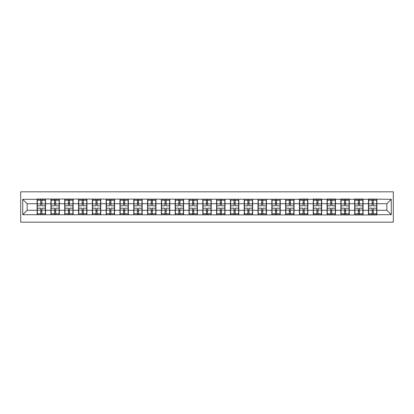 <?xml version="1.0" encoding="UTF-8"?>
<svg xmlns="http://www.w3.org/2000/svg" width="414" height="414" viewBox="0 0 414 414"><rect width="100%" height="100%" fill="white"/><g stroke="black" fill="none" stroke-linecap="round" stroke-linejoin="round"><path stroke-width="0.62" d="M20.7 222.178L393.3 222.178L393.3 191.822L20.7 191.822L20.7 222.178M386.842 210.276L386.842 203.724L376.885 203.724L376.885 210.276L386.842 210.276L391.266 214.7L391.266 199.3L368.476 199.036L368.476 203.724L363.078 203.724L363.078 210.276L368.476 210.276L368.476 203.724M391.266 214.7L376.885 214.7L376.885 214.964L22.734 214.7L22.734 199.3L37.115 199.3L37.115 203.724L27.158 203.724L27.158 210.276L37.115 210.276L37.115 203.724M368.476 199.3L363.078 199.3L363.078 199.036L354.669 199.036L354.669 199.3L349.271 199.3L349.271 199.036L340.862 199.036L340.862 199.3L335.464 199.3L335.464 199.036L327.055 199.036L327.055 199.3L321.657 199.3L321.657 199.036L313.248 199.036L313.248 199.3L307.85 199.3L307.85 199.036L299.441 199.036L299.441 199.3L37.115 199.036L37.115 199.3M368.476 210.276L368.476 214.7M363.078 210.276L363.078 214.7M363.078 199.3L363.078 203.724M349.271 210.276L354.669 210.276L354.669 203.724L349.271 203.724L349.271 214.7M354.669 210.276L354.669 214.7M354.669 199.3L354.669 203.724M349.271 199.3L349.271 203.724M335.464 210.276L340.862 210.276L340.862 203.724L335.464 203.724L335.464 214.7M340.862 210.276L340.862 214.7M340.862 199.3L340.862 203.724M335.464 199.3L335.464 203.724M321.657 210.276L327.055 210.276L327.055 203.724L321.657 203.724L321.657 214.7M327.055 210.276L327.055 214.7M327.055 199.3L327.055 203.724M321.657 199.3L321.657 203.724M307.85 210.276L313.248 210.276L313.248 203.724L307.85 203.724L307.85 214.7M313.248 210.276L313.248 214.7M313.248 199.3L313.248 203.724M307.85 199.3L307.85 203.724M294.043 210.276L299.441 210.276L299.441 203.724L294.043 203.724L294.043 214.7M299.441 210.276L299.441 214.7M299.441 199.3L299.441 203.724M294.043 199.3L294.043 203.724M280.237 210.276L285.634 210.276L285.634 203.724L280.237 203.724L280.237 214.7M285.634 210.276L285.634 214.7M285.634 199.3L285.634 203.724M280.237 199.3L280.237 203.724M266.43 210.276L271.827 210.276L271.827 203.724L266.43 203.724L266.43 214.7M271.827 210.276L271.827 214.7M271.827 199.3L271.827 203.724M266.43 199.3L266.43 203.724M252.623 210.276L258.02 210.276L258.02 203.724L252.623 203.724L252.623 214.7M258.02 210.276L258.02 214.7M258.02 199.3L258.02 203.724M252.623 199.3L252.623 203.724M238.816 210.276L244.213 210.276L244.213 203.724L238.816 203.724L238.816 214.7M244.213 210.276L244.213 214.7M244.213 199.3L244.213 203.724M238.816 199.3L238.816 203.724M225.009 210.276L230.412 210.276L230.412 203.724L225.009 203.724L225.009 214.7M230.412 210.276L230.412 214.7M230.412 199.3L230.412 203.724M225.009 199.3L225.009 203.724M211.202 210.276L216.605 210.276L216.605 203.724L211.202 203.724L211.202 214.7M216.605 210.276L216.605 214.7M216.605 199.3L216.605 203.724M211.202 199.3L211.202 203.724M197.395 210.276L202.798 210.276L202.798 203.724L197.395 203.724L197.395 214.7M202.798 210.276L202.798 214.7M202.798 199.3L202.798 203.724M197.395 199.3L197.395 203.724M183.588 210.276L188.991 210.276L188.991 203.724L183.588 203.724L183.588 214.7M188.991 210.276L188.991 214.7M188.991 199.3L188.991 203.724M183.588 199.3L183.588 203.724M169.787 210.276L175.184 210.276L175.184 203.724L169.787 203.724L169.787 214.7M175.184 210.276L175.184 214.7M175.184 199.3L175.184 203.724M169.787 199.3L169.787 203.724M155.98 210.276L161.377 210.276L161.377 203.724L155.98 203.724L155.98 214.7M161.377 210.276L161.377 214.7M161.377 199.3L161.377 203.724M155.98 199.3L155.98 203.724M142.173 210.276L147.57 210.276L147.57 203.724L142.173 203.724L142.173 214.7M147.57 210.276L147.57 214.7M147.57 199.3L147.57 203.724M142.173 199.3L142.173 203.724M128.366 210.276L133.763 210.276L133.763 203.724L128.366 203.724L128.366 214.7M133.763 210.276L133.763 214.7M133.763 199.3L133.763 203.724M128.366 199.3L128.366 203.724M114.559 210.276L119.956 210.276L119.956 203.724L114.559 203.724L114.559 214.7M119.956 210.276L119.956 214.7M119.956 199.3L119.956 203.724M114.559 199.3L114.559 203.724M100.752 210.276L106.15 210.276L106.15 203.724L100.752 203.724L100.752 214.7M106.15 210.276L106.15 214.7M106.15 199.3L106.15 203.724M100.752 199.3L100.752 203.724M86.945 210.276L92.343 210.276L92.343 203.724L86.945 203.724L86.945 214.7M92.343 210.276L92.343 214.7M92.343 199.3L92.343 203.724M86.945 199.3L86.945 203.724M73.138 210.276L78.536 210.276L78.536 203.724L73.138 203.724L73.138 214.7M78.536 210.276L78.536 214.7M78.536 199.3L78.536 203.724M73.138 199.3L73.138 203.724M59.331 210.276L64.729 210.276L64.729 203.724L59.331 203.724L59.331 214.7M64.729 210.276L64.729 214.7M64.729 199.3L64.729 203.724M59.331 199.3L59.331 203.724M45.524 210.276L50.922 210.276L50.922 203.724L45.524 203.724L45.524 214.7M50.922 210.276L50.922 214.7M50.922 199.3L50.922 203.724M45.524 199.3L45.524 203.724M37.115 210.276L37.115 214.7M27.158 210.276L22.734 214.7M22.734 199.3L27.158 203.724M376.885 210.276L376.885 214.7M376.885 199.3L376.885 203.724M391.266 199.3L386.842 203.724M37.338 203.864L40.748 203.864L40.748 199.258L37.338 199.258L37.338 208.195L40.748 208.195L40.748 210.136L41.897 210.131L41.897 208.195L45.302 208.195L45.302 199.258L41.897 199.258L41.897 200.226L45.302 200.226M40.748 202.581L41.897 202.581M41.897 200.36L40.748 200.36M37.338 205.805L40.748 205.805L40.748 203.864L41.897 203.869L41.897 205.805L45.302 205.805M37.338 200.226L40.748 200.226M40.748 213.64L41.897 213.64M40.748 211.419L41.897 211.419M37.338 214.742L40.748 214.742L40.748 213.774L37.338 213.774L37.338 214.742M37.338 208.195L37.338 210.136L40.748 210.136L40.748 213.774M37.338 210.136L37.338 213.774M45.302 208.195L45.302 214.742L41.897 214.742L41.897 213.774L45.302 213.774M45.302 210.136L41.897 210.136L41.897 213.774M45.302 203.864L41.897 203.864L41.897 200.226M51.145 203.864L54.555 203.864L54.555 199.258L51.145 199.258L51.145 208.195L54.555 208.195L54.555 210.136L55.704 210.131L55.704 208.195L59.109 208.195L59.109 199.258L55.704 199.258L55.704 200.226L59.109 200.226M54.555 202.581L55.704 202.581M55.704 200.36L54.555 200.36M51.145 205.805L54.555 205.805L54.555 203.864L55.704 203.869L55.704 205.805L59.109 205.805M51.145 200.226L54.555 200.226M54.555 213.64L55.704 213.64M54.555 211.419L55.704 211.419M51.145 214.742L54.555 214.742L54.555 213.774L51.145 213.774L51.145 214.742M51.145 208.195L51.145 210.136L54.555 210.136L54.555 213.774M51.145 210.136L51.145 213.774M59.109 208.195L59.109 214.742L55.704 214.742L55.704 213.774L59.109 213.774M59.109 210.136L55.704 210.136L55.704 213.774M59.109 203.864L55.704 203.864L55.704 200.226M64.951 203.864L68.362 203.864L68.362 199.258L64.951 199.258L64.951 208.195L68.362 208.195L68.362 210.136L69.511 210.131L69.511 208.195L72.916 208.195L72.916 199.258L69.511 199.258L69.511 200.226L72.916 200.226M68.362 202.581L69.511 202.581M69.511 200.36L68.362 200.36M64.951 205.805L68.362 205.805L68.362 203.864L69.511 203.869L69.511 205.805L72.916 205.805M64.951 200.226L68.362 200.226M68.362 213.64L69.511 213.64M68.362 211.419L69.511 211.419M64.951 214.742L68.362 214.742L68.362 213.774L64.951 213.774L64.951 214.742M64.951 208.195L64.951 210.136L68.362 210.136L68.362 213.774M64.951 210.136L64.951 213.774M72.916 208.195L72.916 214.742L69.511 214.742L69.511 213.774L72.916 213.774M72.916 210.136L69.511 210.136L69.511 213.774M72.916 203.864L69.511 203.864L69.511 200.226M78.758 203.864L82.163 203.864L82.163 199.258L78.758 199.258L78.758 208.195L82.163 208.195L82.163 210.136L83.317 210.131L83.317 208.195L86.723 208.195L86.723 199.258L83.317 199.258L83.317 200.226L86.723 200.226M82.163 202.581L83.317 202.581M83.317 200.36L82.163 200.36M78.758 205.805L82.163 205.805L82.163 203.864L83.317 203.869L83.317 205.805L86.723 205.805M78.758 200.226L82.163 200.226M82.163 213.64L83.317 213.64M82.163 211.419L83.317 211.419M78.758 214.742L82.163 214.742L82.163 213.774L78.758 213.774L78.758 214.742M78.758 208.195L78.758 210.136L82.163 210.136L82.163 213.774M78.758 210.136L78.758 213.774M86.723 208.195L86.723 214.742L83.317 214.742L83.317 213.774L86.723 213.774M86.723 210.136L83.317 210.136L83.317 213.774M86.723 203.864L83.317 203.864L83.317 200.226M92.565 203.864L95.97 203.864L95.97 199.258L92.565 199.258L92.565 208.195L95.97 208.195L95.97 210.136L97.124 210.131L97.124 208.195L100.53 208.195L100.53 199.258L97.124 199.258L97.124 200.226L100.53 200.226M95.97 202.581L97.124 202.581M97.124 200.36L95.97 200.36M92.565 205.805L95.97 205.805L95.97 203.864L97.124 203.869L97.124 205.805L100.53 205.805M92.565 200.226L95.97 200.226M95.97 213.64L97.124 213.64M95.97 211.419L97.124 211.419M92.565 214.742L95.97 214.742L95.97 213.774L92.565 213.774L92.565 214.742M92.565 208.195L92.565 210.136L95.97 210.136L95.97 213.774M92.565 210.136L92.565 213.774M100.53 208.195L100.53 214.742L97.124 214.742L97.124 213.774L100.53 213.774M100.53 210.136L97.124 210.136L97.124 213.774M100.53 203.864L97.124 203.864L97.124 200.226M106.372 203.864L109.777 203.864L109.777 199.258L106.372 199.258L106.372 208.195L109.777 208.195L109.777 210.136L110.931 210.131L110.931 208.195L114.336 208.195L114.336 199.258L110.931 199.258L110.931 200.226L114.336 200.226M109.777 202.581L110.931 202.581M110.931 200.36L109.777 200.36M106.372 205.805L109.777 205.805L109.777 203.864L110.931 203.869L110.931 205.805L114.336 205.805M106.372 200.226L109.777 200.226M109.777 213.64L110.931 213.64M109.777 211.419L110.931 211.419M106.372 214.742L109.777 214.742L109.777 213.774L106.372 213.774L106.372 214.742M106.372 208.195L106.372 210.136L109.777 210.136L109.777 213.774M106.372 210.136L106.372 213.774M114.336 208.195L114.336 214.742L110.931 214.742L110.931 213.774L114.336 213.774M114.336 210.136L110.931 210.136L110.931 213.774M114.336 203.864L110.931 203.864L110.931 200.226M120.179 203.864L123.584 203.864L123.584 199.258L120.179 199.258L120.179 208.195L123.584 208.195L123.584 210.136L124.738 210.131L124.738 208.195L128.143 208.195L128.143 199.258L124.738 199.258L124.738 200.226L128.143 200.226M123.584 202.581L124.738 202.581M124.738 200.36L123.584 200.36M120.179 205.805L123.584 205.805L123.584 203.864L124.738 203.869L124.738 205.805L128.143 205.805M120.179 200.226L123.584 200.226M123.584 213.64L124.738 213.64M123.584 211.419L124.738 211.419M120.179 214.742L123.584 214.742L123.584 213.774L120.179 213.774L120.179 214.742M120.179 208.195L120.179 210.136L123.584 210.136L123.584 213.774M120.179 210.136L120.179 213.774M128.143 208.195L128.143 214.742L124.738 214.742L124.738 213.774L128.143 213.774M128.143 210.136L124.738 210.136L124.738 213.774M128.143 203.864L124.738 203.864L124.738 200.226M133.986 203.864L137.391 203.864L137.391 199.258L133.986 199.258L133.986 208.195L137.391 208.195L137.391 210.136L138.54 210.131L138.54 208.195L141.95 208.195L141.95 199.258L138.54 199.258L138.54 200.226L141.95 200.226M137.391 202.581L138.54 202.581M138.54 200.36L137.391 200.36M133.986 205.805L137.391 205.805L137.391 203.864L138.54 203.869L138.54 205.805L141.95 205.805M133.986 200.226L137.391 200.226M137.391 213.64L138.54 213.64M137.391 211.419L138.54 211.419M133.986 214.742L137.391 214.742L137.391 213.774L133.986 213.774L133.986 214.742M133.986 208.195L133.986 210.136L137.391 210.136L137.391 213.774M133.986 210.136L133.986 213.774M141.95 208.195L141.95 214.742L138.54 214.742L138.54 213.774L141.95 213.774M141.95 210.136L138.54 210.136L138.54 213.774M141.95 203.864L138.54 203.864L138.54 200.226M147.793 203.864L151.198 203.864L151.198 199.258L147.793 199.258L147.793 208.195L151.198 208.195L151.198 210.136L152.347 210.131L152.347 208.195L155.757 208.195L155.757 199.258L152.347 199.258L152.347 200.226L155.757 200.226M151.198 202.581L152.347 202.581M152.347 200.36L151.198 200.36M147.793 205.805L151.198 205.805L151.198 203.864L152.347 203.869L152.347 205.805L155.757 205.805M147.793 200.226L151.198 200.226M151.198 213.64L152.347 213.64M151.198 211.419L152.347 211.419M147.793 214.742L151.198 214.742L151.198 213.774L147.793 213.774L147.793 214.742M147.793 208.195L147.793 210.136L151.198 210.136L151.198 213.774M147.793 210.136L147.793 213.774M155.757 208.195L155.757 214.742L152.347 214.742L152.347 213.774L155.757 213.774M155.757 210.136L152.347 210.136L152.347 213.774M155.757 203.864L152.347 203.864L152.347 200.226M161.6 203.864L165.005 203.864L165.005 199.258L161.6 199.258L161.6 208.195L165.005 208.195L165.005 210.136L166.154 210.131L166.154 208.195L169.564 208.195L169.564 199.258L166.154 199.258L166.154 200.226L169.564 200.226M165.005 202.581L166.154 202.581M166.154 200.36L165.005 200.36M161.6 205.805L165.005 205.805L165.005 203.864L166.154 203.869L166.154 205.805L169.564 205.805M161.6 200.226L165.005 200.226M165.005 213.64L166.154 213.64M165.005 211.419L166.154 211.419M161.6 214.742L165.005 214.742L165.005 213.774L161.6 213.774L161.6 214.742M161.6 208.195L161.6 210.136L165.005 210.136L165.005 213.774M161.6 210.136L161.6 213.774M169.564 208.195L169.564 214.742L166.154 214.742L166.154 213.774L169.564 213.774M169.564 210.136L166.154 210.136L166.154 213.774M169.564 203.864L166.154 203.864L166.154 200.226M175.407 203.864L178.812 203.864L178.812 199.258L175.407 199.258L175.407 208.195L178.812 208.195L178.812 210.136L179.961 210.131L179.961 208.195L183.371 208.195L183.371 199.258L179.961 199.258L179.961 200.226L183.371 200.226M178.812 202.581L179.961 202.581M179.961 200.36L178.812 200.36M175.407 205.805L178.812 205.805L178.812 203.864L179.961 203.869L179.961 205.805L183.371 205.805M175.407 200.226L178.812 200.226M178.812 213.64L179.961 213.64M178.812 211.419L179.961 211.419M175.407 214.742L178.812 214.742L178.812 213.774L175.407 213.774L175.407 214.742M175.407 208.195L175.407 210.136L178.812 210.136L178.812 213.774M175.407 210.136L175.407 213.774M183.371 208.195L183.371 214.742L179.961 214.742L179.961 213.774L183.371 213.774M183.371 210.136L179.961 210.136L179.961 213.774M183.371 203.864L179.961 203.864L179.961 200.226M189.208 203.864L192.619 203.864L192.619 199.258L189.208 199.258L189.208 208.195L192.619 208.195L192.619 210.136L193.768 210.131L193.768 208.195L197.178 208.195L197.178 199.258L193.768 199.258L193.768 200.226L197.178 200.226M192.619 202.581L193.768 202.581M193.768 200.36L192.619 200.36M189.208 205.805L192.619 205.805L192.619 203.864L193.768 203.869L193.768 205.805L197.178 205.805M189.208 200.226L192.619 200.226M192.619 213.64L193.768 213.64M192.619 211.419L193.768 211.419M189.208 214.742L192.619 214.742L192.619 213.774L189.208 213.774L189.208 214.742M189.208 208.195L189.208 210.136L192.619 210.136L192.619 213.774M189.208 210.136L189.208 213.774M197.178 208.195L197.178 214.742L193.768 214.742L193.768 213.774L197.178 213.774M197.178 210.136L193.768 210.136L193.768 213.774M197.178 203.864L193.768 203.864L193.768 200.226M203.015 203.864L206.426 203.864L206.426 199.258L203.015 199.258L203.015 208.195L206.426 208.195L206.426 210.136L207.574 210.131L207.574 208.195L210.985 208.195L210.985 199.258L207.574 199.258L207.574 200.226L210.985 200.226M206.426 202.581L207.574 202.581M207.574 200.36L206.426 200.36M203.015 205.805L206.426 205.805L206.426 203.864L207.574 203.869L207.574 205.805L210.985 205.805M203.015 200.226L206.426 200.226M206.426 213.64L207.574 213.64M206.426 211.419L207.574 211.419M203.015 214.742L206.426 214.742L206.426 213.774L203.015 213.774L203.015 214.742M203.015 208.195L203.015 210.136L206.426 210.136L206.426 213.774M203.015 210.136L203.015 213.774M210.985 208.195L210.985 214.742L207.574 214.742L207.574 213.774L210.985 213.774M210.985 210.136L207.574 210.136L207.574 213.774M210.985 203.864L207.574 203.864L207.574 200.226M216.822 203.864L220.232 203.864L220.232 199.258L216.822 199.258L216.822 208.195L220.232 208.195L220.232 210.136L221.381 210.131L221.381 208.195L224.792 208.195L224.792 199.258L221.381 199.258L221.381 200.226L224.792 200.226M220.232 202.581L221.381 202.581M221.381 200.36L220.232 200.36M216.822 205.805L220.232 205.805L220.232 203.864L221.381 203.869L221.381 205.805L224.792 205.805M216.822 200.226L220.232 200.226M220.232 213.64L221.381 213.64M220.232 211.419L221.381 211.419M216.822 214.742L220.232 214.742L220.232 213.774L216.822 213.774L216.822 214.742M216.822 208.195L216.822 210.136L220.232 210.136L220.232 213.774M216.822 210.136L216.822 213.774M224.792 208.195L224.792 214.742L221.381 214.742L221.381 213.774L224.792 213.774M224.792 210.136L221.381 210.136L221.381 213.774M224.792 203.864L221.381 203.864L221.381 200.226M230.629 203.864L234.039 203.864L234.039 199.258L230.629 199.258L230.629 208.195L234.039 208.195L234.039 210.136L235.188 210.131L235.188 208.195L238.593 208.195L238.593 199.258L235.188 199.258L235.188 200.226L238.593 200.226M234.039 202.581L235.188 202.581M235.188 200.36L234.039 200.36M230.629 205.805L234.039 205.805L234.039 203.864L235.188 203.869L235.188 205.805L238.593 205.805M230.629 200.226L234.039 200.226M234.039 213.64L235.188 213.64M234.039 211.419L235.188 211.419M230.629 214.742L234.039 214.742L234.039 213.774L230.629 213.774L230.629 214.742M230.629 208.195L230.629 210.136L234.039 210.136L234.039 213.774M230.629 210.136L230.629 213.774M238.593 208.195L238.593 214.742L235.188 214.742L235.188 213.774L238.593 213.774M238.593 210.136L235.188 210.136L235.188 213.774M238.593 203.864L235.188 203.864L235.188 200.226M244.436 203.864L247.846 203.864L247.846 199.258L244.436 199.258L244.436 208.195L247.846 208.195L247.846 210.136L248.995 210.131L248.995 208.195L252.4 208.195L252.4 199.258L248.995 199.258L248.995 200.226L252.4 200.226M247.846 202.581L248.995 202.581M248.995 200.36L247.846 200.36M244.436 205.805L247.846 205.805L247.846 203.864L248.995 203.869L248.995 205.805L252.4 205.805M244.436 200.226L247.846 200.226M247.846 213.64L248.995 213.64M247.846 211.419L248.995 211.419M244.436 214.742L247.846 214.742L247.846 213.774L244.436 213.774L244.436 214.742M244.436 208.195L244.436 210.136L247.846 210.136L247.846 213.774M244.436 210.136L244.436 213.774M252.4 208.195L252.4 214.742L248.995 214.742L248.995 213.774L252.4 213.774M252.4 210.136L248.995 210.136L248.995 213.774M252.4 203.864L248.995 203.864L248.995 200.226M258.243 203.864L261.653 203.864L261.653 199.258L258.243 199.258L258.243 208.195L261.653 208.195L261.653 210.136L262.802 210.131L262.802 208.195L266.207 208.195L266.207 199.258L262.802 199.258L262.802 200.226L266.207 200.226M261.653 202.581L262.802 202.581M262.802 200.36L261.653 200.36M258.243 205.805L261.653 205.805L261.653 203.864L262.802 203.869L262.802 205.805L266.207 205.805M258.243 200.226L261.653 200.226M261.653 213.64L262.802 213.64M261.653 211.419L262.802 211.419M258.243 214.742L261.653 214.742L261.653 213.774L258.243 213.774L258.243 214.742M258.243 208.195L258.243 210.136L261.653 210.136L261.653 213.774M258.243 210.136L258.243 213.774M266.207 208.195L266.207 214.742L262.802 214.742L262.802 213.774L266.207 213.774M266.207 210.136L262.802 210.136L262.802 213.774M266.207 203.864L262.802 203.864L262.802 200.226M272.05 203.864L275.46 203.864L275.46 199.258L272.05 199.258L272.05 208.195L275.46 208.195L275.46 210.136L276.609 210.131L276.609 208.195L280.014 208.195L280.014 199.258L276.609 199.258L276.609 200.226L280.014 200.226M275.46 202.581L276.609 202.581M276.609 200.36L275.46 200.36M272.05 205.805L275.46 205.805L275.46 203.864L276.609 203.869L276.609 205.805L280.014 205.805M272.05 200.226L275.46 200.226M275.46 213.64L276.609 213.64M275.46 211.419L276.609 211.419M272.05 214.742L275.46 214.742L275.46 213.774L272.05 213.774L272.05 214.742M272.05 208.195L272.05 210.136L275.46 210.136L275.46 213.774M272.05 210.136L272.05 213.774M280.014 208.195L280.014 214.742L276.609 214.742L276.609 213.774L280.014 213.774M280.014 210.136L276.609 210.136L276.609 213.774M280.014 203.864L276.609 203.864L276.609 200.226M285.857 203.864L289.262 203.864L289.262 199.258L285.857 199.258L285.857 208.195L289.262 208.195L289.262 210.136L290.416 210.131L290.416 208.195L293.821 208.195L293.821 199.258L290.416 199.258L290.416 200.226L293.821 200.226M289.262 202.581L290.416 202.581M290.416 200.36L289.262 200.36M285.857 205.805L289.262 205.805L289.262 203.864L290.416 203.869L290.416 205.805L293.821 205.805M285.857 200.226L289.262 200.226M289.262 213.64L290.416 213.64M289.262 211.419L290.416 211.419M285.857 214.742L289.262 214.742L289.262 213.774L285.857 213.774L285.857 214.742M285.857 208.195L285.857 210.136L289.262 210.136L289.262 213.774M285.857 210.136L285.857 213.774M293.821 208.195L293.821 214.742L290.416 214.742L290.416 213.774L293.821 213.774M293.821 210.136L290.416 210.136L290.416 213.774M293.821 203.864L290.416 203.864L290.416 200.226M299.664 203.864L303.069 203.864L303.069 199.258L299.664 199.258L299.664 208.195L303.069 208.195L303.069 210.136L304.223 210.131L304.223 208.195L307.628 208.195L307.628 199.258L304.223 199.258L304.223 200.226L307.628 200.226M303.069 202.581L304.223 202.581M304.223 200.36L303.069 200.36M299.664 205.805L303.069 205.805L303.069 203.864L304.223 203.869L304.223 205.805L307.628 205.805M299.664 200.226L303.069 200.226M303.069 213.64L304.223 213.64M303.069 211.419L304.223 211.419M299.664 214.742L303.069 214.742L303.069 213.774L299.664 213.774L299.664 214.742M299.664 208.195L299.664 210.136L303.069 210.136L303.069 213.774M299.664 210.136L299.664 213.774M307.628 208.195L307.628 214.742L304.223 214.742L304.223 213.774L307.628 213.774M307.628 210.136L304.223 210.136L304.223 213.774M307.628 203.864L304.223 203.864L304.223 200.226M313.47 203.864L316.876 203.864L316.876 199.258L313.47 199.258L313.47 208.195L316.876 208.195L316.876 210.136L318.03 210.131L318.03 208.195L321.435 208.195L321.435 199.258L318.03 199.258L318.03 200.226L321.435 200.226M316.876 202.581L318.03 202.581M318.03 200.36L316.876 200.36M313.47 205.805L316.876 205.805L316.876 203.864L318.03 203.869L318.03 205.805L321.435 205.805M313.47 200.226L316.876 200.226M316.876 213.64L318.03 213.64M316.876 211.419L318.03 211.419M313.47 214.742L316.876 214.742L316.876 213.774L313.47 213.774L313.47 214.742M313.47 208.195L313.47 210.136L316.876 210.136L316.876 213.774M313.47 210.136L313.47 213.774M321.435 208.195L321.435 214.742L318.03 214.742L318.03 213.774L321.435 213.774M321.435 210.136L318.03 210.136L318.03 213.774M321.435 203.864L318.03 203.864L318.03 200.226M327.277 203.864L330.682 203.864L330.682 199.258L327.277 199.258L327.277 208.195L330.682 208.195L330.682 210.136L331.837 210.131L331.837 208.195L335.242 208.195L335.242 199.258L331.837 199.258L331.837 200.226L335.242 200.226M330.682 202.581L331.837 202.581M331.837 200.36L330.682 200.36M327.277 205.805L330.682 205.805L330.682 203.864L331.837 203.869L331.837 205.805L335.242 205.805M327.277 200.226L330.682 200.226M330.682 213.64L331.837 213.64M330.682 211.419L331.837 211.419M327.277 214.742L330.682 214.742L330.682 213.774L327.277 213.774L327.277 214.742M327.277 208.195L327.277 210.136L330.682 210.136L330.682 213.774M327.277 210.136L327.277 213.774M335.242 208.195L335.242 214.742L331.837 214.742L331.837 213.774L335.242 213.774M335.242 210.136L331.837 210.136L331.837 213.774M335.242 203.864L331.837 203.864L331.837 200.226M341.084 203.864L344.489 203.864L344.489 199.258L341.084 199.258L341.084 208.195L344.489 208.195L344.489 210.136L345.638 210.131L345.638 208.195L349.049 208.195L349.049 199.258L345.638 199.258L345.638 200.226L349.049 200.226M344.489 202.581L345.638 202.581M345.638 200.36L344.489 200.36M341.084 205.805L344.489 205.805L344.489 203.864L345.638 203.869L345.638 205.805L349.049 205.805M341.084 200.226L344.489 200.226M344.489 213.64L345.638 213.64M344.489 211.419L345.638 211.419M341.084 214.742L344.489 214.742L344.489 213.774L341.084 213.774L341.084 214.742M341.084 208.195L341.084 210.136L344.489 210.136L344.489 213.774M341.084 210.136L341.084 213.774M349.049 208.195L349.049 214.742L345.638 214.742L345.638 213.774L349.049 213.774M349.049 210.136L345.638 210.136L345.638 213.774M349.049 203.864L345.638 203.864L345.638 200.226M354.891 203.864L358.296 203.864L358.296 199.258L354.891 199.258L354.891 208.195L358.296 208.195L358.296 210.136L359.445 210.131L359.445 208.195L362.855 208.195L362.855 199.258L359.445 199.258L359.445 200.226L362.855 200.226M358.296 202.581L359.445 202.581M359.445 200.36L358.296 200.36M354.891 205.805L358.296 205.805L358.296 203.864L359.445 203.869L359.445 205.805L362.855 205.805M354.891 200.226L358.296 200.226M358.296 213.64L359.445 213.64M358.296 211.419L359.445 211.419M354.891 214.742L358.296 214.742L358.296 213.774L354.891 213.774L354.891 214.742M354.891 208.195L354.891 210.136L358.296 210.136L358.296 213.774M354.891 210.136L354.891 213.774M362.855 208.195L362.855 214.742L359.445 214.742L359.445 213.774L362.855 213.774M362.855 210.136L359.445 210.136L359.445 213.774M362.855 203.864L359.445 203.864L359.445 200.226M368.698 203.864L372.103 203.864L372.103 199.258L368.698 199.258L368.698 208.195L372.103 208.195L372.103 210.136L373.252 210.131L373.252 208.195L376.662 208.195L376.662 199.258L373.252 199.258L373.252 200.226L376.662 200.226M372.103 202.581L373.252 202.581M373.252 200.36L372.103 200.36M368.698 205.805L372.103 205.805L372.103 203.864L373.252 203.869L373.252 205.805L376.662 205.805M368.698 200.226L372.103 200.226M372.103 213.64L373.252 213.64M372.103 211.419L373.252 211.419M368.698 214.742L372.103 214.742L372.103 213.774L368.698 213.774L368.698 214.742M368.698 208.195L368.698 210.136L372.103 210.136L372.103 213.774M368.698 210.136L368.698 213.774M376.662 208.195L376.662 214.742L373.252 214.742L373.252 213.774L376.662 213.774M376.662 210.136L373.252 210.136L373.252 213.774M376.662 203.864L373.252 203.864L373.252 200.226"/></g></svg>
